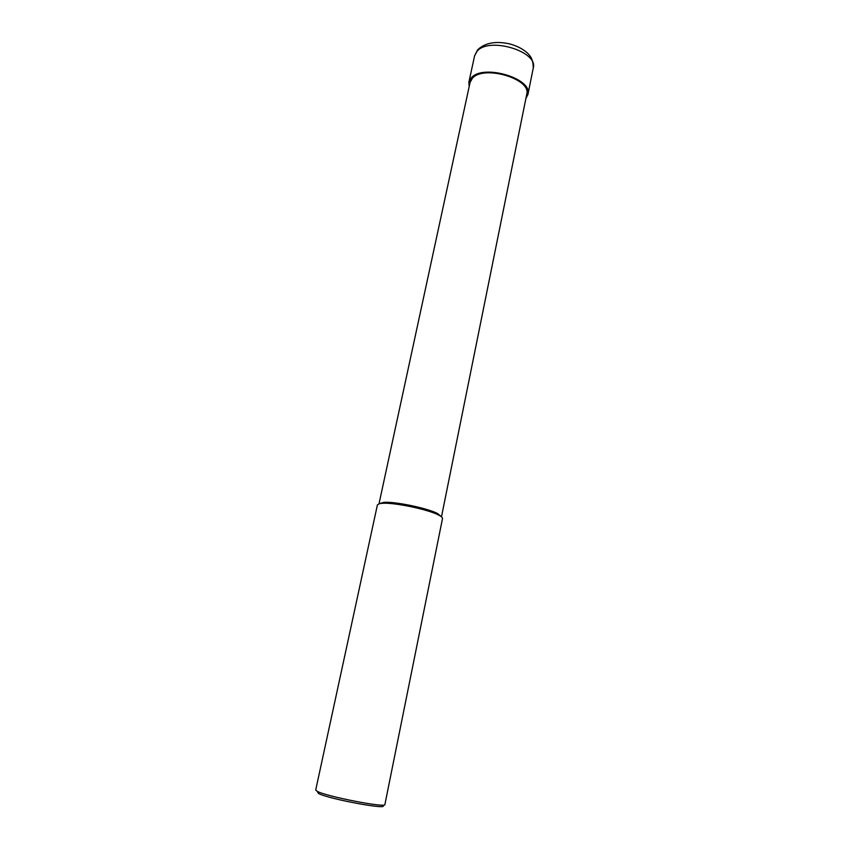 <?xml version="1.0" encoding="UTF-8"?>
<svg xmlns="http://www.w3.org/2000/svg" width="849" height="849" viewBox="0 0 849 849"><rect width="100%" height="100%" fill="white"/><g stroke="black" fill="none" stroke-linecap="round" stroke-linejoin="round"><path stroke-width="1.27" d="M472.384 78.288L470.07 82.438L379.015 503.775L383.822 502.343C395.167 501.43 427.631 508.211 437.67 513.592L441.48 516.818L526.741 94.281C531.697 78.915 483.665 64.641 472.384 78.288M379.301 503.701L382.421 503.298C394.233 502.364 428.119 509.442 438.562 515.025C441.353 516.447 442.669 517.603 442.509 518.516L384.894 804.523C386.518 808.195 326.196 796.468 317.165 791.31L315.701 790.069L377.402 504.922L379.301 503.701M317.515 791.894L318.439 793.454C328.627 799.153 393.204 810.922 381.976 805.096M525.892 98.484L527.929 94.494C533.098 78.479 483.017 63.611 471.301 77.853L468.892 82.162L469.157 86.63M533.257 68.037C533.119 58.708 530.328 56.076 527.24 52.861C522.475 48.68 516.479 45.666 509.241 43.808C495.519 40.879 484.981 42.874 477.647 49.794L474.602 55.779L477.032 51.301C488.822 36.465 538.542 51.418 533.257 68.037L527.929 94.494M383.822 502.343L382.421 503.298M437.67 513.592L438.562 515.025M474.602 55.779L468.892 82.162"/></g></svg>
